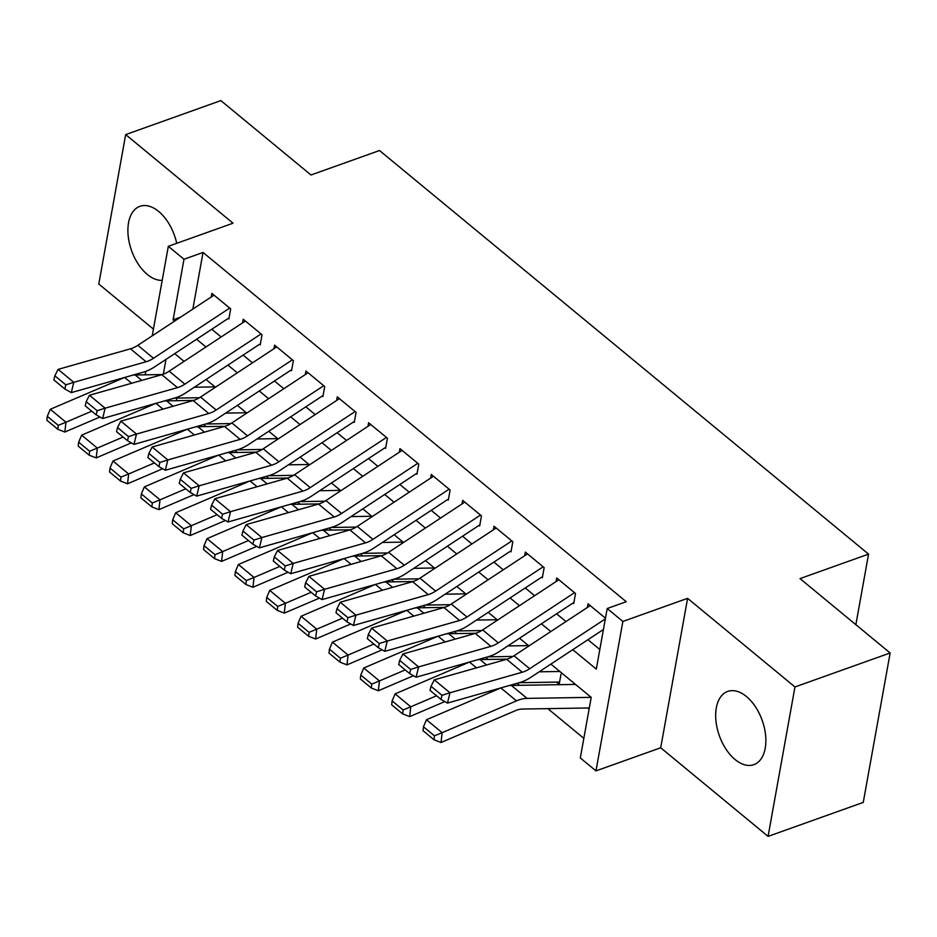 <?xml version="1.0" encoding="UTF-8"?>
<svg xmlns="http://www.w3.org/2000/svg" width="937" height="937" viewBox="0 0 937 937"><rect width="100%" height="100%" fill="white"/><g stroke="black" fill="none" stroke-linecap="round" stroke-linejoin="round"><path stroke-width="1.41" d="M176.718 243.315A38.886 22.746 -109.6 0 0 158.658 211.446A38.886 22.746 -109.6 0 0 139.918 206.327A38.886 22.746 -109.6 0 0 128.205 236.171A38.886 22.746 -109.6 0 0 147.32 274.447A38.886 22.746 -109.6 0 0 162.195 280.339M735.1 759.544A38.886 22.746 -109.6 0 0 753.84 764.662A38.886 22.746 -109.6 0 0 765.552 734.807A38.886 22.746 -109.6 0 0 746.438 696.542A38.886 22.746 -109.6 0 0 727.698 691.424A38.886 22.746 -109.6 0 0 715.985 721.267A38.886 22.746 -109.6 0 0 735.1 759.544M855.868 624.674L868.552 554.13L379.52 150.529L310.99 174.996L220.863 100.61L125.675 134.6L98.795 284.028L153.422 329.11M868.552 554.13L800.022 578.597L890.15 652.972L863.258 802.4L768.082 836.39L794.963 686.962L687.594 598.345L622.871 621.454L595.979 770.882L580.308 757.951L591.212 697.374L550.897 664.099M687.594 598.345L660.714 747.773L768.082 836.39M660.714 747.773L595.979 770.882M203.634 424.578L206.093 426.593M234.988 450.451L237.436 452.466M266.331 476.312L268.79 478.338M297.685 502.185L300.133 504.211M329.028 528.058L331.487 530.084M360.382 553.931L362.83 555.957M391.725 579.804L394.184 581.83M423.079 605.677L425.527 607.703M454.422 631.55L456.881 633.576M485.776 657.423L488.224 659.437M517.119 683.296L519.567 685.31M547.817 708.63L583.833 738.356M890.15 652.972L794.963 686.962M228.862 319.002L230.678 308.905L211.867 293.375L211.223 296.994M260.205 344.875L262.032 334.778L243.222 319.248L242.566 322.867M291.559 370.736L293.375 360.64L274.564 345.121L273.92 348.74M322.902 396.609L324.729 386.512L305.919 370.993L305.263 374.613M354.256 422.482L356.072 412.385L337.261 396.866L336.617 400.474M385.599 448.354L387.426 438.258L368.616 422.739L367.96 426.347M416.953 474.227L418.769 464.131L399.958 448.612L399.314 452.22M448.296 500.1L450.111 490.004L431.313 474.485L430.657 478.093M479.65 525.973L481.466 515.877L462.655 500.358L462.011 503.965M510.993 551.846L512.808 541.75L494.01 526.219L493.354 529.838M542.347 577.719L544.163 567.623L525.352 552.092L524.708 555.711M573.69 603.592L575.505 593.496L556.707 577.965L556.051 581.584M587.78 707.985L589.104 709.075M556.437 682.113L559.155 684.361L560.982 674.265M183.523 360.909L183.347 361.858M176.835 398.084L176.355 400.696M572.776 649.692L596.295 669.1L607.199 608.523L626.232 601.73L203.036 252.451L192.846 309.093M211.762 329.238L221.144 336.98M243.116 355.111L252.486 362.842M274.459 380.984L283.841 388.714M305.813 406.857L315.183 414.587M337.156 432.73L346.538 440.46M368.51 458.603L377.88 466.333M399.853 484.476L409.223 492.206M431.207 510.337L440.577 518.079M462.55 536.21L471.92 543.952M493.904 562.083L503.274 569.825M525.247 587.956L534.617 595.698M556.601 613.829L565.971 621.559M587.944 639.702L599.821 649.505M605.454 618.209L588.049 603.838L587.394 607.457M152.216 335.844L168.32 246.314L233.044 223.205L125.675 134.6M168.32 246.314L183.992 259.256L173.099 319.833L174.622 321.086M203.036 252.451L183.992 259.256M607.199 608.523L622.871 621.454M145.2 374.823L145.821 371.357M165.978 359.386L163.307 374.191M528.913 645.956L519.543 638.226M497.57 620.095L488.2 612.353M466.216 594.222L456.846 586.48M434.873 568.349L425.503 560.607M403.519 542.476L394.149 534.734M372.176 516.603L362.806 508.873M340.834 490.73L331.452 483M309.479 464.857L300.109 457.127M278.137 438.984L268.755 431.254M246.782 413.112L237.412 405.381M215.44 387.239L206.058 379.508M184.085 361.377L174.715 353.636M196.594 339.229L205.964 346.959M227.949 365.102L237.319 372.832M259.291 390.975L268.661 398.705M290.646 416.848L300.016 424.578M321.988 442.721L331.358 450.451M353.343 468.582L362.713 476.324M384.685 494.455L394.055 502.197M416.04 520.328L425.41 528.07M447.382 546.201L456.752 553.943M478.737 572.074L488.107 579.804M510.079 597.947L519.449 605.677M541.434 623.819L550.804 631.55M180.607 317.151L173.099 319.833M605.325 618.9L529.674 668.725A24.924 14.43 -50.5 0 1 522.296 672.216L449.971 692.771L447.464 703.09L519.801 682.534A37.386 21.645 129.5 0 0 530.869 677.287L603.416 629.512M590.193 605.607L514.003 655.783A24.924 14.43 -50.5 0 1 506.624 659.285L434.288 679.84L449.971 692.771L441.995 695.313L431.02 686.259L430.024 690.382L440.999 699.435L441.995 695.313M440.999 699.435L447.464 703.09M434.288 679.84L431.02 686.259M423.477 726.772L423.032 730.696L434.007 739.75L434.452 735.826L423.477 726.772L426.476 719.733L500.827 687.922A37.386 21.645 -50.5 0 1 500.838 687.922L516.498 700.864A37.386 21.645 -50.5 0 1 527.074 698.381L591.188 697.351M508.885 685.638A37.386 21.645 -50.5 0 1 511.391 685.451L575.505 684.42M426.476 719.733L442.147 732.675L516.498 700.864M434.452 735.826L442.147 732.675L441.022 742.502L434.007 739.75M589.303 707.962L522.424 709.04A24.924 14.43 129.5 0 0 515.373 710.691L441.022 742.502M574.522 592.676L498.32 642.852A24.924 14.43 -50.5 0 1 490.941 646.343L418.616 666.898L416.122 677.217L488.446 656.661A37.386 21.645 129.5 0 0 499.515 651.414L573.011 603.018M558.85 579.745L482.649 629.91A24.924 14.43 -50.5 0 1 475.27 633.412L402.945 653.967L418.616 666.898L410.652 669.44L399.677 660.386L398.682 664.509L409.645 673.562L410.652 669.44M409.645 673.562L416.122 677.217M402.945 653.967L399.677 660.386M543.179 566.803L466.977 616.979A24.924 14.43 -50.5 0 1 459.598 620.47L387.274 641.025L384.767 651.344L457.104 630.788A37.386 21.645 129.5 0 0 468.172 625.541L541.656 577.157M527.496 553.872L451.306 604.037A24.924 14.43 -50.5 0 1 443.927 607.539L371.591 628.095L387.274 641.025L379.298 643.567L368.335 634.513L367.327 638.636L378.302 647.69L379.298 643.567M378.302 647.69L384.767 651.344M371.591 628.095L368.335 634.513M511.825 540.93L435.635 591.106A24.924 14.43 -50.5 0 1 428.244 594.597L355.919 615.164L353.425 625.471L425.749 604.915A37.386 21.645 129.5 0 0 436.818 599.668L510.314 551.284M496.153 528L419.952 578.164A24.924 14.43 -50.5 0 1 412.573 581.666L340.248 602.222L355.919 615.164L347.955 617.694L336.98 608.64L335.985 612.763L346.948 621.828L347.955 617.694M346.948 621.828L353.425 625.471M340.248 602.222L336.98 608.64M480.482 515.057L404.28 565.234A24.924 14.43 -50.5 0 1 396.901 568.724L324.577 589.291L322.07 599.598L394.407 579.043A37.386 21.645 129.5 0 0 405.475 573.795L478.971 525.411M464.799 502.127L388.609 552.291A24.924 14.43 -50.5 0 1 381.23 555.793L308.894 576.349L324.577 589.291L316.601 591.821L305.638 582.767L304.63 586.902L315.605 595.955L316.601 591.821M315.605 595.955L322.07 599.598M308.894 576.349L305.638 582.767M392.135 700.899L391.678 704.823L402.652 713.877L403.097 709.953L392.135 700.899L395.121 693.872L469.472 662.061A37.386 21.645 -50.5 0 1 469.496 662.049L476.488 667.847M477.542 659.765A37.386 21.645 -50.5 0 1 480.049 659.578L507.093 659.144M539.185 671.806L559.834 671.478M395.121 693.872L410.793 706.803L436.56 695.781M403.097 709.953L410.793 706.803L409.668 716.629L402.652 713.877M444.817 701.59L409.668 716.629M559.588 682.007A17.452 10.108 -50.5 0 1 558.581 682.077L519.168 682.71M360.78 675.027L360.335 678.95L371.31 688.004L371.755 684.08L360.78 675.027L363.779 667.999L438.129 636.188A37.386 21.645 -50.5 0 1 438.153 636.176M446.188 633.892A37.386 21.645 -50.5 0 1 448.694 633.705L475.75 633.271M507.831 645.944L528.491 645.605M363.779 667.999L379.45 680.93L405.217 669.908M371.755 684.08L379.45 680.93L378.325 690.756L371.31 688.004M413.463 675.718L378.325 690.756M512.972 656.439L487.814 656.837M329.437 649.154L328.981 653.077L339.955 662.143L340.412 658.207L329.437 649.154L332.424 642.126L406.775 610.315A37.386 21.645 -50.5 0 1 406.799 610.303M414.845 608.019A37.386 21.645 -50.5 0 1 417.352 607.832L444.396 607.399M476.488 620.071L497.137 619.732M332.424 642.126L348.095 655.057L373.863 644.035M340.412 658.207L348.095 655.057L346.971 664.883L339.955 662.143M382.12 649.845L346.971 664.883M481.618 630.566L456.471 630.964M298.083 623.281L297.638 627.216L308.613 636.27L309.058 632.334L298.083 623.281L301.082 616.253L375.432 584.442A37.386 21.645 -50.5 0 1 375.456 584.43L382.448 590.228M383.491 582.146A37.386 21.645 -50.5 0 1 385.997 581.959L413.053 581.526M445.134 594.199L465.794 593.859M301.082 616.253L316.753 629.184L342.52 618.162M309.058 632.334L316.753 629.184L315.628 639.011L308.613 636.27M350.766 623.972L315.628 639.011M450.275 604.693L425.129 605.091M449.128 489.184L372.938 539.361A24.924 14.43 -50.5 0 1 365.547 542.863L293.222 563.418L290.728 573.737L363.052 553.17A37.386 21.645 129.5 0 0 374.121 547.922L447.617 499.538M433.456 476.254L357.255 526.43A24.924 14.43 -50.5 0 1 349.876 529.92L277.551 550.476L293.222 563.418L285.258 565.948L274.283 556.894L273.288 561.029L284.262 570.083L285.258 565.948M284.262 570.083L290.728 573.737M277.551 550.476L274.283 556.894M266.74 597.408L266.284 601.343L277.258 610.397L277.715 606.462L266.74 597.408L269.727 590.38L344.078 558.569A37.386 21.645 -50.5 0 1 344.102 558.557M352.148 556.273A37.386 21.645 -50.5 0 1 354.654 556.086L381.699 555.653M413.791 568.326L434.44 567.986M269.727 590.38L285.398 603.311L311.166 592.289M277.715 606.462L285.398 603.311L284.274 613.138L277.258 610.397M319.423 598.111L284.274 613.138M418.933 578.82L393.774 579.218M417.785 463.311L341.583 513.488A24.924 14.43 -50.5 0 1 334.204 516.99L261.88 537.545L259.373 547.864L331.71 527.297A37.386 21.645 129.5 0 0 342.778 522.061L416.274 473.665M402.102 450.381L325.912 500.557A24.924 14.43 -50.5 0 1 318.533 504.047L246.208 524.603L261.88 537.545L253.904 540.087L242.941 531.021L241.933 535.156L252.908 544.21L253.904 540.087M252.908 544.21L259.373 547.864M246.208 524.603L242.941 531.021M235.386 571.535L234.941 575.47L245.916 584.524L246.361 580.589L235.386 571.535L238.385 564.507L312.735 532.696A37.386 21.645 -50.5 0 1 312.759 532.684M320.794 530.401A37.386 21.645 -50.5 0 1 323.3 530.213L350.356 529.78M382.437 542.453L403.097 542.125M238.385 564.507L254.056 577.45L279.823 566.416M246.361 580.589L254.056 577.45L252.931 587.265L245.916 584.524M288.069 572.238L252.931 587.265M387.578 552.947L362.432 553.357M386.431 437.45L310.241 487.615A24.924 14.43 -50.5 0 1 302.862 491.117L230.525 511.672L228.031 521.991L300.355 501.424A37.386 21.645 129.5 0 0 311.424 496.188L384.92 447.792M370.759 424.508L294.558 474.684A24.924 14.43 -50.5 0 1 287.179 478.175L214.854 498.742L230.525 511.672L222.561 514.214L211.586 505.16L210.591 509.283L221.565 518.337L222.561 514.214M221.565 518.337L228.031 521.991M214.854 498.742L211.586 505.16M204.043 545.662L203.587 549.597L214.561 558.651L215.018 554.716L204.043 545.662L207.03 538.634L281.381 506.823A37.386 21.645 -50.5 0 1 281.405 506.812L288.397 512.609M289.451 504.528A37.386 21.645 -50.5 0 1 291.957 504.34L319.002 503.907M351.094 516.58L371.743 516.252M207.03 538.634L222.701 551.577L248.469 540.544M215.018 554.716L222.701 551.577L221.577 561.392L214.561 558.651M256.726 546.365L221.577 561.392M356.236 527.074L331.077 527.484M355.088 411.577L278.886 461.742A24.924 14.43 -50.5 0 1 271.507 465.244L199.183 485.799L196.676 496.118L269.013 475.563A37.386 21.645 129.5 0 0 280.081 470.315L353.577 421.919M339.405 398.635L263.215 448.811A24.924 14.43 -50.5 0 1 255.836 452.302L183.511 472.869L199.183 485.799L191.207 488.341L180.244 479.287L179.236 483.41L190.211 492.464L191.207 488.341M190.211 492.464L196.676 496.118M183.511 472.869L180.244 479.287M172.689 519.789L172.244 523.724L183.219 532.778L183.664 528.855L172.689 519.789L175.687 512.762L250.038 480.95A37.386 21.645 -50.5 0 1 250.062 480.95L257.054 486.748M258.097 478.655A37.386 21.645 -50.5 0 1 260.615 478.467L287.659 478.034M319.74 490.707L340.4 490.379M175.687 512.762L191.359 525.704L217.126 514.671M183.664 528.855L191.359 525.704L190.234 535.531L183.219 532.778M225.372 520.492L190.234 535.531M324.881 501.201L299.735 501.611M323.733 385.704L247.544 435.869A24.924 14.43 -50.5 0 1 240.165 439.371L167.828 459.926L165.334 470.245L237.658 449.69A37.386 21.645 129.5 0 0 248.727 444.443L322.223 396.046M308.062 372.762L231.861 422.938A24.924 14.43 -50.5 0 1 224.482 426.44L152.157 446.996L167.828 459.926L159.864 462.468L148.889 453.414L147.894 457.537L158.868 466.591L159.864 462.468M158.868 466.591L165.334 470.245M152.157 446.996L148.889 453.414M141.346 493.928L140.89 497.852L151.864 506.905L152.321 502.982L141.346 493.928L144.333 486.889L218.684 455.077A37.386 21.645 -50.5 0 1 218.708 455.077M226.754 452.782A37.386 21.645 -50.5 0 1 229.26 452.594L256.305 452.161M288.397 464.834L309.046 464.506M144.333 486.889L160.016 499.831L185.772 488.809M152.321 502.982L160.016 499.831L158.88 509.658L151.864 506.905M194.029 494.619L158.88 509.658M293.539 475.328L268.38 475.738M292.391 359.831L216.189 410.008A24.924 14.43 -50.5 0 1 208.81 413.498L136.486 434.054L133.991 444.372L206.316 423.817A37.386 21.645 129.5 0 0 217.384 418.57L290.88 370.174M276.72 346.889L200.518 397.065A24.924 14.43 -50.5 0 1 193.139 400.567L120.814 421.123L136.486 434.054L128.51 436.595L117.547 427.541L116.539 431.664L127.514 440.718L128.51 436.595M127.514 440.718L133.991 444.372M120.814 421.123L117.547 427.541M109.992 468.055L109.547 471.979L120.522 481.032L120.967 477.109L109.992 468.055L112.99 461.016L187.341 429.205A37.386 21.645 -50.5 0 1 187.365 429.205L194.357 435.002M195.4 426.909A37.386 21.645 -50.5 0 1 197.918 426.733L224.962 426.288M257.043 438.961L277.703 438.633M112.99 461.016L128.662 473.958L154.429 462.937M120.967 477.109L128.662 473.958L127.537 483.785L120.522 481.032M162.675 468.746L127.537 483.785M262.184 449.455L237.038 449.865M261.036 333.959L184.847 384.135A24.924 14.43 -50.5 0 1 177.468 387.625L105.131 408.181L102.637 418.499L174.961 397.944A37.386 21.645 129.5 0 0 186.03 392.697L259.526 344.301M245.365 321.028L169.164 371.193A24.924 14.43 -50.5 0 1 161.785 374.695L89.46 395.25L105.131 408.181L97.167 410.722L86.192 401.668L85.197 405.791L96.171 414.845L97.167 410.722M96.171 414.845L102.637 418.499M89.46 395.25L86.192 401.668M78.649 442.182L78.193 446.106L89.167 455.159L89.624 451.236L78.649 442.182L81.636 435.155L155.987 403.343A37.386 21.645 -50.5 0 1 156.01 403.332L163.003 409.129M164.057 401.048A37.386 21.645 -50.5 0 1 166.563 400.86L193.619 400.427M225.7 413.088L246.349 412.76M81.636 435.155L97.319 448.085L123.075 437.064M89.624 451.236L97.319 448.085L96.183 457.912L89.167 455.159M131.332 442.873L96.183 457.912M230.842 423.583L205.683 423.992M229.694 308.086L153.492 358.262A24.924 14.43 -50.5 0 1 146.113 361.752L73.789 382.308L71.294 392.626L143.619 372.071A37.386 21.645 129.5 0 0 154.687 366.824L228.183 318.439M214.023 295.155L137.821 345.32A24.924 14.43 -50.5 0 1 130.442 348.822L58.117 369.377L73.789 382.308L65.813 384.849L54.85 375.796L53.842 379.918L64.817 388.972L65.813 384.849M64.817 388.972L71.294 392.626M58.117 369.377L54.85 375.796M47.295 416.309L46.85 420.233L57.825 429.287L58.27 425.363L47.295 416.309L50.293 409.282L124.644 377.47A37.386 21.645 -50.5 0 1 124.668 377.459M132.703 375.175A37.386 21.645 -50.5 0 1 135.221 374.987L162.265 374.554M194.346 387.227L215.006 386.887M50.293 409.282L65.965 422.212L91.732 411.191M58.27 425.363L65.965 422.212L64.84 432.039L57.825 429.287M99.978 417L64.84 432.039M199.487 397.721L174.341 398.12M529.674 668.725L514.003 655.783M522.296 672.216L506.624 659.285M511.391 685.451L527.074 698.381M498.32 642.852L482.649 629.91M490.941 646.343L475.27 633.412M466.977 616.979L451.306 604.037M459.598 620.47L443.927 607.539M435.635 591.106L419.952 578.164M428.244 594.597L412.573 581.666M404.28 565.234L388.609 552.291M396.901 568.724L381.23 555.793M480.049 659.578L486.596 664.977M438.129 636.188L445.145 641.974M448.694 633.705L455.241 639.104M406.775 610.315L413.791 616.101M417.352 607.832L423.899 613.231M385.997 581.959L392.544 587.358M372.938 539.361L357.255 526.43M365.547 542.863L349.876 529.92M344.078 558.569L351.094 564.355M354.654 556.086L361.202 561.486M341.583 513.488L325.912 500.557M334.204 516.99L318.533 504.047M312.735 532.696L319.751 538.482M323.3 530.213L329.847 535.613M310.241 487.615L294.558 474.684M302.862 491.117L287.179 478.175M291.957 504.34L298.505 509.74M278.886 461.742L263.215 448.811M271.507 465.244L255.836 452.302M260.615 478.467L267.15 483.867M247.544 435.869L231.861 422.938M240.165 439.371L224.482 426.44M218.684 455.077L225.7 460.875M229.26 452.594L235.808 458.006M216.189 410.008L200.518 397.065M208.81 413.498L193.139 400.567M197.918 426.733L204.453 432.133M184.847 384.135L169.164 371.193M177.468 387.625L161.785 374.695M166.563 400.86L173.111 406.26M153.492 358.262L137.821 345.32M146.113 361.752L130.442 348.822M124.644 377.47L131.66 383.256M135.221 374.987L141.756 380.387"/></g></svg>

